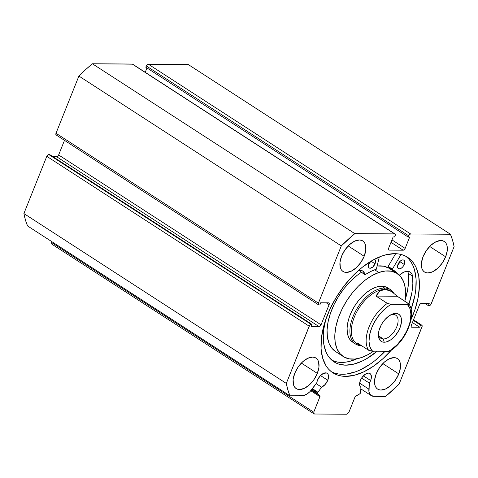 <?xml version="1.0" encoding="UTF-8"?>
<svg xmlns="http://www.w3.org/2000/svg" width="478" height="478" viewBox="0 0 478 478"><rect width="100%" height="100%" fill="white"/><g stroke="black" fill="none" stroke-linecap="round" stroke-linejoin="round"><path stroke-width="0.72" d="M317.942 392.247L312.463 388.698L317.942 392.247L321.61 387.186L325.148 384.497L327.771 380.267L320.493 375.559L327.771 380.267L328.541 376.162L327.944 374.113L326.528 372.995L323.391 373.396L319.997 376.102L317.494 380.201A8.281 4.595 -57.1 0 1 327.131 373.282A8.281 4.595 -57.1 0 1 327.771 380.267A8.281 4.595 -57.1 0 1 321.61 387.186L316.131 383.637L321.61 387.186L317.942 392.247A1.213 0.675 -57.1 0 0 317.691 392.701A1.213 0.675 -57.1 0 1 317.942 392.247M312.152 389.116L317.691 392.701L312.152 389.116M56.117 134.939L56.01 133.266L78.9 76.05L341.304 245.907L318.414 303.13A2.02 1.123 -57.1 0 0 318.569 304.833A2.02 1.123 -57.1 0 0 318.945 304.94L319.824 304.946L320.69 302.783L328.583 302.831A2.02 1.123 -57.1 0 1 328.966 302.938A2.02 1.123 -57.1 0 1 329.121 304.641L326.301 302.819L329.121 304.641L321.049 324.825A2.02 1.123 -57.1 0 1 319.071 326.617L56.667 156.754L53.022 156.73L56.667 156.754L319.071 326.617L311.178 326.564L312.044 324.401L311.166 324.395A2.02 1.123 -57.1 0 0 309.188 326.193L46.784 156.33L47.663 155.057L48.762 154.537A2.02 1.123 122.9 0 0 46.784 156.33L23.9 213.552L286.304 383.41L23.9 213.552L46.784 156.33L309.188 326.193L286.304 383.41A119.183 66.125 -57.1 0 0 289.949 395.796L27.545 225.933L25.448 219.994L23.9 213.552A119.183 66.125 122.9 0 0 27.545 225.933L289.949 395.796L301.732 395.874A13.898 7.714 -57.1 0 0 312.409 388.763L316.789 382.729A8.281 4.595 -57.1 0 1 317.494 380.201L316.789 382.729L309.905 391.691L307.145 393.962L303.004 395.754L289.949 395.796L287.852 389.857L286.304 383.41L309.559 325.5L310.628 324.532L312.044 324.401L311.178 326.564L319.071 326.617L320.17 326.092L321.049 324.825L329.121 304.641L329.258 303.369L328.583 302.831L320.69 302.783L319.824 304.946L318.945 304.94L318.27 304.402L318.414 303.13L341.304 245.907L354.807 233.634L395.037 234.029L395.324 235.009L394.637 236.963L393.137 236.951L388.596 248.303L388.453 249.582L389.128 250.114L403.163 250.203L404.263 249.683L405.141 248.411L409.676 237.058L408.176 237.052L408.678 235.785L409.556 234.519L410.656 233.993L450.455 234.25L452.552 240.189L454.1 246.636L430.845 304.546L429.776 305.514L428.36 305.645L429.226 303.482L421.333 303.428L420.234 303.954L419.355 305.221L411.283 325.404L411.146 326.677L411.821 327.215L419.714 327.263L420.58 325.1L421.883 325.249L422.17 326.229L399.1 384.139L385.597 396.411L373.814 396.334L370.695 395.204L369.016 392.068L369.315 383.069L370.635 380.548L363.364 375.839L370.635 380.548L371.376 377.716L370.809 374.388L369.398 373.27L368.454 373.127L365.096 374.352L361.882 377.656L360.358 380.476A8.281 4.595 -57.1 0 1 369.996 373.557A8.281 4.595 -57.1 0 1 370.635 380.548A8.281 4.595 -57.1 0 1 369.315 383.069L361.601 378.074L369.315 383.069L368.861 389.128L359.635 383.159L368.861 389.128A13.898 7.714 -57.1 0 0 371.215 395.605L360.854 388.895M360.962 387.443A8.281 4.595 -57.1 0 1 360.358 380.476L359.593 384.718L360.024 386.349L360.962 387.443L360.484 392.928L359.641 393.956L355.196 396.603L348.832 412.43L346.861 414.223L314.273 414.014L313.741 412.203L320.039 396.376L319.907 395.694L317.619 393.514L317.691 392.701A1.213 0.675 -57.1 0 0 317.733 393.681L311.656 389.749L317.733 393.681L319.907 395.694A1.213 0.675 -57.1 0 1 319.949 396.68L310.802 390.753L319.949 396.68L313.741 412.203L314.273 414.014L51.869 244.156L51.337 242.346L51.654 241.545L51.337 242.346L313.741 412.203L51.337 242.346L51.869 244.156L314.273 414.014L346.861 414.223L348.832 412.43L355.04 396.901A1.213 0.675 -57.1 0 1 355.871 395.927L359.641 393.956A1.213 0.675 -57.1 0 0 360.579 392.522L360.962 387.443M412.878 315.295A68.784 38.162 -57.1 0 1 410.943 319.842L415.077 309.284L418.16 297.477L419.403 286.346L418.758 276.314L416.242 267.77L414.312 264.167L411.958 261.048L409.204 258.449L406.073 256.393L402.596 254.905L398.807 253.997L394.738 253.675L385.943 254.798L381.295 256.232L371.729 260.785L362.097 267.423L352.782 275.89L344.13 285.862L336.488 296.952L330.137 308.734L325.327 320.762L323.558 326.725L321.383 338.245L321.085 348.88L322.674 358.207L326.092 365.879L328.446 368.998L331.2 371.597L334.331 373.653L337.809 375.14L341.597 376.049L345.666 376.371L354.461 375.248L363.866 371.806L373.509 366.184L383.027 358.596L391.279 350.219A68.784 38.162 -57.1 0 1 332.825 372.762A68.784 38.162 -57.1 0 1 327.526 314.751A68.784 38.162 -57.1 0 1 407.579 257.284A68.784 38.162 -57.1 0 1 412.878 315.295L411.522 314.422L412.878 315.295M331.254 371.639A68.784 38.162 122.9 0 0 385.143 351.258L375.063 360.52L370.265 364.087L360.615 369.709L355.865 371.711L346.717 374.005L342.421 374.274L338.352 373.951L334.564 373.043M364.17 256.274L348.205 245.943L364.17 256.274L365.795 250.066L365.455 244.79L364.553 242.758L363.202 241.247L361.452 240.315L359.378 239.986L354.568 241.193L349.502 244.682L344.949 249.928L341.609 256.13A18.182 10.086 -57.1 0 1 362.772 240.942A18.182 10.086 -57.1 0 1 364.17 256.274A18.182 10.086 -57.1 0 1 343.013 271.462A18.182 10.086 -57.1 0 1 341.609 256.13L339.989 262.344L340.33 267.62L341.232 269.646L342.583 271.157L344.327 272.096L346.407 272.418L351.216 271.211L356.283 267.722L360.83 262.476L364.17 256.274M445.633 256.8L429.674 246.463L445.633 256.8L447.259 250.591L446.918 245.31L446.016 243.284L444.665 241.772L442.921 240.834L440.841 240.512L436.032 241.719L430.965 245.208L426.418 250.454L423.078 256.656A18.182 10.086 -57.1 0 1 444.235 241.468A18.182 10.086 -57.1 0 1 445.633 256.8A18.182 10.086 -57.1 0 1 424.476 271.988A18.182 10.086 -57.1 0 1 423.078 256.656L421.453 262.864L421.793 268.14L422.695 270.172L424.046 271.683L425.796 272.615L427.87 272.944L432.68 271.737L437.746 268.248L442.293 263.002L445.633 256.8M317.326 373.39L301.361 363.059L317.326 373.39L318.951 367.182L318.611 361.906L317.709 359.874L316.358 358.363L314.608 357.43L312.534 357.102L307.724 358.309L302.658 361.798L298.111 367.044L294.771 373.246A18.182 10.086 -57.1 0 1 315.928 358.058A18.182 10.086 -57.1 0 1 317.326 373.39A18.182 10.086 -57.1 0 1 296.169 388.578A18.182 10.086 -57.1 0 1 294.771 373.246L293.145 379.454L293.486 384.736L294.388 386.762L295.739 388.273L297.483 389.212L299.563 389.534L304.372 388.327L309.439 384.838L313.986 379.592L317.326 373.39M398.795 373.916L382.83 363.579L398.795 373.916L400.415 367.702L400.074 362.426L399.172 360.4L397.821 358.888L396.077 357.95L393.997 357.628L389.188 358.835L384.121 362.324L379.574 367.57L376.234 373.772A18.182 10.086 -57.1 0 1 397.391 358.584A18.182 10.086 -57.1 0 1 398.795 373.916A18.182 10.086 -57.1 0 1 377.632 389.104A18.182 10.086 -57.1 0 1 376.234 373.772L374.609 379.98L374.949 385.256L375.851 387.288L377.202 388.799L378.952 389.731L381.026 390.06L385.836 388.853L390.902 385.358L395.455 380.118L398.795 373.916M48.762 154.537L49.64 154.543L312.044 324.401L49.64 154.543L48.762 154.537L311.166 324.395L48.762 154.537M56.667 156.754L57.766 156.234L58.645 154.962L64.482 140.359L58.645 154.962L321.049 324.825L58.645 154.962A2.02 1.123 122.9 0 1 56.667 156.754M318.569 304.833L56.165 134.969A2.02 1.123 122.9 0 1 56.01 133.266L318.414 303.13L56.01 133.266L78.9 76.05L85.574 69.657L92.403 63.777L132.633 64.172M145.228 72.321L146.967 67.966L145.228 72.321M388.745 250L388.751 250.006A2.02 1.123 -57.1 0 0 389.128 250.114L388.5 249.707L389.128 250.114L403.163 250.203L390.986 242.322L403.163 250.203A2.02 1.123 -57.1 0 0 405.141 248.411L391.966 239.884L405.141 248.411L409.676 237.058L408.176 237.052L145.772 67.189L146.274 65.928L408.678 235.785L408.176 237.052L145.772 67.189L146.644 65.241L147.714 64.267L188.051 64.393L450.455 234.25L410.656 233.993L148.252 64.136L188.051 64.393L450.455 234.25A119.183 66.125 -57.1 0 1 454.1 246.636L431.216 303.853A2.02 1.123 -57.1 0 1 429.238 305.645L428.36 305.645L424.978 303.452L428.36 305.645L429.226 303.482L421.333 303.428A2.02 1.123 -57.1 0 0 419.355 305.221L411.283 325.404A2.02 1.123 -57.1 0 0 411.439 327.107L411.439 327.107A2.02 1.123 -57.1 0 0 411.821 327.215L411.188 326.809L411.821 327.215L419.714 327.263L412.43 322.548L419.714 327.263L420.58 325.1L413.291 320.385L420.58 325.1L421.459 325.106A2.02 1.123 -57.1 0 1 421.835 325.213A2.02 1.123 -57.1 0 1 421.99 326.916L399.1 384.139A119.183 66.125 -57.1 0 1 385.597 396.411L373.814 396.334A13.898 7.714 -57.1 0 1 371.215 395.605M92.403 63.777L132.209 64.028L394.613 233.891L354.807 233.634L92.403 63.777A119.183 66.125 122.9 0 0 78.9 76.05L341.304 245.907A119.183 66.125 -57.1 0 1 354.807 233.634L92.403 63.777M378.779 368.783L379.323 367.94A18.182 10.086 122.9 0 1 378.779 368.783M297.31 368.257L297.854 367.421A18.182 10.086 122.9 0 1 297.31 368.257M425.623 251.667L426.167 250.825A18.182 10.086 122.9 0 1 425.623 251.667M344.154 251.141L344.698 250.305A18.182 10.086 122.9 0 1 344.154 251.141M413.47 319.937L421.459 325.106L413.47 319.937M388.751 250.006A2.02 1.123 -57.1 0 1 388.596 248.303L393.137 236.951L394.637 236.963L395.145 235.702A2.02 1.123 -57.1 0 0 394.989 233.999A2.02 1.123 -57.1 0 0 394.613 233.891L132.209 64.028A2.02 1.123 122.9 0 1 132.585 64.136L394.989 233.999M410.656 233.993L148.252 64.136A2.02 1.123 122.9 0 0 146.274 65.928L408.678 235.785A2.02 1.123 -57.1 0 1 410.656 233.993M405.959 256.345L408.714 258.945L411.068 262.064L412.998 265.672L414.486 269.735L416.075 279.068L415.776 289.698L414.916 295.374L411.08 309.374A68.784 38.162 122.9 0 0 405.906 256.31M311.333 390.144L319.907 395.694L311.333 390.144M387.359 287.642L384.001 286.406L380.118 286.274L375.845 287.242A32.319 17.931 -57.1 0 1 387.766 287.893L390.586 289.716A32.319 17.931 -57.1 0 1 393.92 293.217A32.319 17.931 122.9 0 0 384.557 288.019A32.319 17.931 122.9 0 0 352.973 316.723A32.319 17.931 122.9 0 0 361.493 345.678L361.493 345.678A32.319 17.931 -57.1 0 1 355.459 343.981A32.319 17.931 -57.1 0 1 355.214 311.841A32.319 17.931 -57.1 0 1 384.557 288.019L381.731 286.197L384.557 288.019A32.319 17.931 -57.1 0 1 390.586 289.716M343.312 356.57A49.491 27.461 -57.1 0 0 361.559 357.556L368.424 354.437L373.509 351.187A49.491 27.461 -57.1 0 1 361.559 357.556L355.023 359.044L349.071 358.841L343.933 356.952L339.798 353.451L336.841 348.474L335.162 342.212L334.827 334.905L335.855 326.833L338.197 318.306L341.776 309.654L346.442 301.212L352.023 293.295L358.303 286.214L365.043 280.245L371.98 275.609L378.845 272.49L374.68 269.789L378.845 272.49A49.491 27.461 -57.1 0 1 397.093 273.476A49.491 27.461 -57.1 0 1 404.92 301.23L405.577 295.141L405.242 287.834L403.563 281.572L400.606 276.595L396.471 273.093L391.333 271.205L385.382 271.002L378.845 272.49A49.491 27.461 -57.1 0 0 340.085 313.389A49.491 27.461 -57.1 0 0 343.312 356.57L335.55 351.545A49.491 27.461 122.9 0 1 330.047 314.464A49.491 27.461 122.9 0 1 361.38 272.305L357.281 275.22L350.547 281.195L344.268 288.276L338.687 296.187L334.014 304.635L330.441 313.287L328.093 321.808L327.066 329.88L327.4 337.187L329.079 343.449L332.043 348.426L335.598 351.575M388.716 268.074L383.571 266.186L377.285 266.013A49.491 27.461 122.9 0 1 389.337 268.457L397.093 273.476M352.639 342.152A32.319 17.931 -57.1 0 1 350.535 313.956A32.319 17.931 -57.1 0 1 375.845 287.242L371.364 289.286L366.835 292.309L362.432 296.211L358.333 300.835L354.688 306.004L351.635 311.519L349.304 317.165L347.769 322.734L347.1 328.004L347.315 332.778L348.414 336.87L350.35 340.121L353.045 342.403M383.362 338.962A13.737 7.624 122.9 0 0 396.782 326.767A13.737 7.624 122.9 0 0 393.161 314.458L395.718 313.395A16.162 8.968 -57.1 0 1 399.978 327.872A16.162 8.968 -57.1 0 1 384.187 342.224L383.362 338.962L379.09 336.201L383.362 338.962A13.737 7.624 -57.1 0 1 380.793 338.245A13.737 7.624 -57.1 0 1 378.457 333.536A13.737 7.624 122.9 0 0 383.362 338.962L384.187 342.224L386.254 341.955L390.729 339.828L395.085 335.867L398.664 330.68L399.978 327.872L401.424 322.351L401.12 317.661L400.319 315.856L399.118 314.518L397.565 313.682L393.651 313.658L389.176 315.785L384.82 319.746L382.896 322.232L381.241 324.932L378.994 330.555L378.415 335.765L378.785 337.952L380.787 341.101L382.34 341.931L384.187 342.224A16.162 8.968 -57.1 0 1 378.391 334.666A16.162 8.968 -57.1 0 1 391.476 314.452A16.162 8.968 -57.1 0 1 395.718 313.395L393.161 314.458A13.737 7.624 -57.1 0 1 395.724 315.181A13.737 7.624 -57.1 0 1 395.832 328.84A13.737 7.624 -57.1 0 1 383.362 338.962M357.604 344.1A31.309 17.369 -57.1 0 1 356.062 313.269A31.309 17.369 -57.1 0 1 384.898 289.381L384.557 288.019L384.898 289.381A31.309 17.369 -57.1 0 1 391.237 291.365M391.996 291.831L390.741 291.024A31.309 17.369 122.9 0 0 384.898 289.381L387.795 289.829L391.996 291.831L397.206 296.235L408.881 304.02L407.37 304.438L391.273 304.331L387.849 303.673L376.043 296.097L379.825 291.078L384.898 289.381L390.855 291.144L394.015 293.295M358.404 344.632L357.311 342.941L357.46 343.915L358.404 344.632L360.711 345.146L358.404 344.632L356.713 343.592A31.309 17.369 122.9 0 1 356.474 312.451A31.309 17.369 122.9 0 1 384.898 289.381L382.221 289.793L379.825 291.078L377.751 293.193L376.043 296.097L397.206 296.235L408.804 303.811L408.624 304.283L407.37 304.438L409.903 308.537L410.907 314.118L410.297 320.75L409.401 324.305L406.503 331.541L402.339 338.496L397.218 344.626L391.548 349.466L388.632 351.282L371.717 351.139L368.592 350.249A31.309 17.369 -57.1 0 1 387.329 303.405L376.043 296.097L397.206 296.235M357.311 342.941L368.592 350.249L357.311 342.941M390.066 350.655L389.887 351.127L388.632 351.282L372.535 351.181L370.002 347.076L369.004 341.495L369.608 334.863L371.782 327.693L373.402 324.072L377.566 317.123L382.687 310.987L388.363 306.147L391.273 304.331L407.37 304.438A29.289 16.252 -57.1 0 1 408.128 327.926A29.289 16.252 -57.1 0 1 388.632 351.282L390.15 350.864M391.273 304.331L387.329 303.405A31.309 17.369 122.9 0 0 368.592 350.249L372.535 351.181A29.289 16.252 -57.1 0 1 371.782 327.693A29.289 16.252 -57.1 0 1 391.273 304.331M390.472 314.972A13.737 7.624 -57.1 0 1 393.161 314.458A13.737 7.624 122.9 0 0 390.472 314.972M360.848 271.952L365.27 274.641A50.298 27.909 -57.1 0 1 376.3 269.234L379.335 256.997L376.3 269.234L370.832 271.444L365.084 274.695L363.143 271.349L361.631 270.506L358.59 270.363A14.704 8.156 -57.1 0 1 362.688 271.008A14.704 8.156 -57.1 0 1 364.977 274.575L360.747 271.839A14.704 8.156 122.9 0 0 360.179 270.243M369.745 261.95L368.807 263.671A5.049 2.802 -57.1 0 1 369.703 262.01M374.34 259.339A5.049 2.802 -57.1 0 1 374.662 259.5A5.049 2.802 -57.1 0 1 375.033 263.808L371.012 261.209L375.033 263.808L375.421 260.606L374.328 259.339M397.786 264.89L399.996 261.729L404.233 264.465A5.049 2.802 -57.1 0 1 398.371 268.636A5.049 2.802 -57.1 0 1 398.007 264.328A5.049 2.802 -57.1 0 1 403.862 260.157A5.049 2.802 -57.1 0 1 404.233 264.465L399.996 261.729A5.049 2.802 122.9 0 0 400.2 261.179L398.425 263.45L397.541 266.055L397.863 268.104L399.279 268.899L401.323 268.182L402.685 266.957L403.814 265.344L404.699 262.739L404.376 260.689L403.528 259.996L402.309 259.966L400.217 261.161M325.769 319.358L323.69 329.886L323.289 334.875L323.785 344.076L325.978 351.939L327.693 355.268L329.79 358.159L335.078 362.509L338.209 363.925L345.301 365.168L353.272 364.26L361.81 361.249L366.19 358.978L377.208 351.21A62.624 34.745 -57.1 0 1 334.044 361.882A62.624 34.745 -57.1 0 1 325.643 319.824M332.013 360.376A62.624 34.745 122.9 0 0 357.024 358.757L349.036 361.523L344.961 362.24L337.396 362.073L332.013 360.376M395.653 253.693L388.148 266.413L392.378 269.156L401.048 254.451L392.378 269.156L388.148 266.413L395.653 253.693M399.315 275.22A14.704 8.156 -57.1 0 1 410.172 272.078A14.704 8.156 -57.1 0 1 412.562 276.141A62.624 34.745 -57.1 0 1 408.947 304.026L411.934 292.261L412.849 283.86L412.574 276.129L411.964 274.187L410.931 272.693L409.503 271.719L405.75 271.498L403.587 272.257L399.178 275.346M408.343 273.392L408.612 281.118L407.698 289.519L405.093 300.118A62.624 34.745 122.9 0 0 408.343 273.416L407.728 271.45M397.798 273.96L395.957 272.012L392.378 269.598L392.378 269.156L392.366 269.586A50.298 27.909 -57.1 0 1 394.009 270.518A50.298 27.909 -57.1 0 1 397.798 273.96M368.807 263.671L368.419 266.873L369.034 267.877L370.086 268.242L372.822 266.975L375.033 263.808A5.049 2.802 -57.1 0 1 369.177 267.979A5.049 2.802 -57.1 0 1 368.807 263.671M391.285 268.893A50.298 27.909 122.9 0 1 393.519 271.163L391.291 268.893M392.378 269.598L388.136 266.849L388.148 266.413L388.136 266.849L392.354 269.58M397.804 264.878A5.049 2.802 122.9 0 0 399.996 261.729L400.295 260.851M368.592 264.232L370.803 261.072M368.604 264.22A5.049 2.802 122.9 0 0 370.641 261.43M408.326 273.404L412.562 276.141L408.326 273.404A14.704 8.156 122.9 0 0 407.662 271.313M421.835 325.213L413.518 319.83M390 351.073C405.714 341.627 417.073 314.817 408.821 303.835M365.037 274.677L360.806 271.934"/></g></svg>

